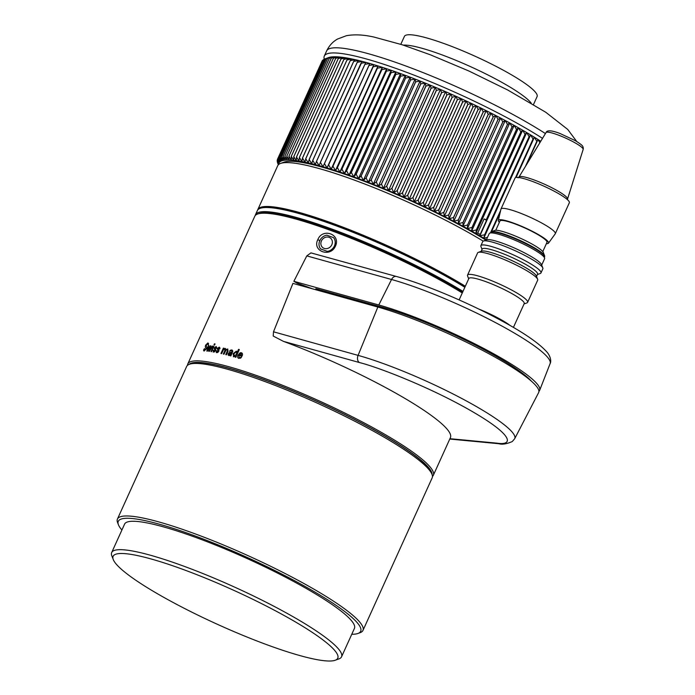 <?xml version="1.0" encoding="UTF-8"?>
<svg xmlns="http://www.w3.org/2000/svg" width="695" height="695" viewBox="0 0 695 695"><rect width="100%" height="100%" fill="white"/><g stroke="black" fill="none" stroke-linecap="round" stroke-linejoin="round"><path stroke-width="1.04" d="M335.45 246.117C330.368 257.932 311.89 251.19 317.823 239.627C322.619 227.508 341.106 234.319 335.45 246.117M327.354 251.399C330.62 250.886 333.018 249.114 334.538 246.108L334.842 245.344C335.737 242.459 335.32 239.897 333.583 237.655A8.601 7.662 132 0 1 334.703 245.222A8.601 7.662 132 0 1 327.354 251.399L320.63 248.932A8.601 7.662 132 0 1 319.509 241.365A8.601 7.662 132 0 1 326.867 235.179L333.583 237.655M362.964 630.426L432.16 477.882A134.804 20.607 -155.6 0 0 431.995 474.311A134.804 20.607 -155.6 0 0 344.642 416.114A134.804 20.607 -155.6 0 0 212.713 365.605A134.804 20.607 -155.6 0 0 189.422 364.276A134.804 20.607 -155.6 0 0 186.625 366.508L117.438 519.043A134.804 20.607 24.4 0 1 143.526 518.14A134.804 20.607 24.4 0 1 284.49 573.201A134.804 20.607 24.4 0 1 362.964 630.426A134.804 20.607 24.4 0 1 360.175 632.659L357.934 633.466A133.084 20.346 -155.6 0 0 291.883 579.274A133.084 20.346 -155.6 0 0 144.056 520.416A133.084 20.346 -155.6 0 0 118.454 524.829A133.084 20.346 -155.6 0 0 121.903 530.024M341.549 656.81L354.424 628.419A126.203 19.295 -155.6 0 0 280.962 574.843A126.203 19.295 -155.6 0 0 148.991 523.3A126.203 19.295 -155.6 0 0 124.57 524.152L111.687 552.542A126.203 19.295 24.4 0 1 136.107 551.7A126.203 19.295 24.4 0 1 268.079 603.243A126.203 19.295 24.4 0 1 341.549 656.81A126.203 19.295 24.4 0 1 338.934 658.903L335.207 660.25A123.336 18.852 -155.6 0 0 273.995 610.028A123.336 18.852 -155.6 0 0 136.993 555.479A123.336 18.852 -155.6 0 0 113.276 559.579A123.336 18.852 -155.6 0 0 193.193 612.825A123.336 18.852 -155.6 0 0 313.897 659.034A123.336 18.852 -155.6 0 0 335.207 660.25M189.422 364.276L191.655 363.468A133.084 20.346 24.4 0 1 214.651 364.779A133.084 20.346 24.4 0 1 344.894 414.637A133.084 20.346 24.4 0 1 431.135 472.096L431.995 474.311M351.757 634.3A133.084 20.346 -155.6 0 0 357.934 633.466M321.733 291.405A140.546 21.484 -155.6 0 0 316.833 289.485L315.851 288.72L382.259 307.233A100.384 15.342 24.4 0 1 531.519 381.303M499.349 222.357A27.531 4.205 24.4 0 1 498.324 220.636A27.531 4.205 24.4 0 1 498.341 220.437L500.93 209.178A29.833 4.561 24.4 0 1 500.973 209.039L515.03 178.068A29.833 4.561 24.4 0 1 543.047 185.774A29.833 4.561 24.4 0 1 569.422 202.358A29.833 4.561 24.4 0 1 569.361 202.714L555.305 233.685A29.833 4.561 24.4 0 1 555.236 233.807L548.468 243.181A27.531 4.205 24.4 0 1 546.366 243.684M500.973 209.039A29.833 4.561 24.4 0 1 528.991 216.744A29.833 4.561 24.4 0 1 555.375 233.338A29.833 4.561 24.4 0 1 555.305 233.685M498.341 220.437A27.531 4.205 24.4 0 1 523.856 227.256A27.531 4.205 24.4 0 1 548.598 242.737A27.531 4.205 24.4 0 1 548.468 243.181M495.761 230.271L499.948 221.027A25.811 3.944 24.4 0 1 524.195 227.691A25.811 3.944 24.4 0 1 547.026 242.051A25.811 3.944 24.4 0 1 546.965 242.355L542.778 251.599M544.411 257.011A29.546 4.518 24.4 0 0 544.48 256.663A29.546 4.518 24.4 0 0 518.357 240.235A29.546 4.518 24.4 0 0 490.609 232.599L490.818 232.139A29.546 4.518 24.4 0 1 491.426 231.643A29.546 4.518 24.4 0 1 519.591 240.227A29.546 4.518 24.4 0 1 544.593 255.76A29.546 4.518 24.4 0 1 544.689 256.194A29.546 4.518 24.4 0 1 544.628 256.542L544.341 257.524M541.692 265.09L544.593 258.705A30.406 4.648 -155.6 0 0 544.654 258.349A30.406 4.648 -155.6 0 0 544.089 257.115A30.406 4.648 -155.6 0 0 518.818 241.912A30.406 4.648 -155.6 0 0 490.74 232.912A30.406 4.648 -155.6 0 0 489.211 233.59L486.318 239.966M482.043 249.401L480.931 246.56A32.986 5.039 24.4 0 1 480.818 246.073A32.986 5.039 24.4 0 1 480.888 245.683L482.764 241.556A32.986 5.039 24.4 0 1 483.451 241.009A32.986 5.039 24.4 0 1 514.882 250.591A32.986 5.039 24.4 0 1 542.804 267.931A32.986 5.039 24.4 0 1 542.917 268.418A32.986 5.039 24.4 0 1 542.838 268.809L540.971 272.935A32.986 5.039 24.4 0 1 540.284 273.483L537.417 274.525M480.888 245.683A32.986 5.039 24.4 0 1 511.868 254.205A32.986 5.039 24.4 0 1 541.04 272.553A32.986 5.039 24.4 0 1 540.971 272.935M481.166 251.329L482.191 249.071A30.406 4.648 24.4 0 1 510.747 256.924A30.406 4.648 24.4 0 1 537.626 273.839A30.406 4.648 24.4 0 1 537.565 274.195L536.54 276.445M468.691 278.834L467.579 275.985A32.986 5.039 24.4 0 1 467.474 275.498A32.986 5.039 24.4 0 1 467.544 275.116L477.613 252.911A32.986 5.039 24.4 0 1 478.299 252.363A32.986 5.039 24.4 0 1 509.73 261.945A32.986 5.039 24.4 0 1 537.652 279.294A32.986 5.039 24.4 0 1 537.765 279.781A32.986 5.039 24.4 0 1 537.687 280.163L527.618 302.36A32.986 5.039 24.4 0 1 526.932 302.907L524.065 303.95M467.544 275.116A32.986 5.039 24.4 0 1 498.524 283.63A32.986 5.039 24.4 0 1 527.687 301.978A32.986 5.039 24.4 0 1 527.618 302.36M459.126 299.91L468.838 278.504A30.406 4.648 24.4 0 1 497.394 286.357A30.406 4.648 24.4 0 1 524.282 303.263A30.406 4.648 24.4 0 1 524.212 303.619L513.414 327.432M478.629 308.988A31.553 4.822 24.4 0 1 502.641 320.577A31.553 4.822 24.4 0 1 510.217 325.581M483.199 241.122A134.804 20.607 -155.6 0 0 303.819 164.776A134.804 20.607 -155.6 0 0 280.519 163.447A134.804 20.607 -155.6 0 0 277.731 165.679L257.819 209.56A134.804 20.607 -155.6 0 0 257.637 210.099M465.329 286.244A134.804 20.607 -155.6 0 0 283.908 208.656A134.804 20.607 -155.6 0 0 257.819 209.56M280.519 163.447L284.246 162.1A131.937 20.172 24.4 0 1 307.042 163.403A131.937 20.172 24.4 0 1 485.883 240.122M428.511 204.956L473.008 106.865L428.511 204.956A137.671 21.041 24.4 0 1 428.589 204.99L473.078 106.908L428.589 204.999L429.467 209.056L433.637 207.44L478.134 109.341L476.301 105.796L473.078 106.908A137.671 21.041 -155.6 0 0 473.008 106.874L471.253 103.381L467.909 104.45A137.671 21.041 -155.6 0 0 467.839 104.415L466.171 100.983L462.696 102.009A137.671 21.041 -155.6 0 0 462.627 101.974L461.054 98.612L457.458 99.602A137.671 21.041 -155.6 0 0 457.388 99.567L455.92 96.275L452.202 97.231A137.671 21.041 -155.6 0 0 452.132 97.196L450.768 93.964L446.937 94.894A137.671 21.041 -155.6 0 0 446.868 94.859L445.617 91.697L441.681 92.591A137.671 21.041 -155.6 0 0 441.603 92.565L440.465 89.464L436.425 90.341A137.671 21.041 -155.6 0 0 436.356 90.315L435.331 87.283L431.195 88.135A137.671 21.041 -155.6 0 0 431.117 88.109L430.222 85.146L425.992 85.989A137.671 21.041 -155.6 0 0 425.913 85.963L425.14 83.07L420.822 83.895A137.671 21.041 -155.6 0 0 420.753 83.869L420.101 81.046L415.697 81.862A137.671 21.041 -155.6 0 0 415.627 81.828L415.115 79.082L410.641 79.89A137.671 21.041 24.4 0 0 410.563 79.856L366.065 177.955L410.563 79.856L410.18 77.188L405.628 77.988A137.671 21.041 -155.6 0 0 405.567 77.962L405.315 75.355L400.702 76.155L356.214 174.245L358.481 178.606A134.804 20.607 -155.6 0 0 353.694 176.851A134.804 20.607 -155.6 0 0 348.986 175.157L351.296 172.456A137.671 21.041 24.4 0 1 351.366 172.473L395.855 74.391L351.366 172.482L353.694 176.851L356.135 174.219L400.633 76.12L400.529 73.592L395.855 74.391A137.671 21.041 -155.6 0 0 395.794 74.365L395.829 71.906L391.103 72.706L346.605 170.796L348.986 175.157A134.804 20.607 -155.6 0 0 344.381 173.55A134.804 20.607 -155.6 0 0 339.864 172.021A134.804 20.607 -155.6 0 0 335.468 170.57A134.804 20.607 -155.6 0 0 331.176 169.206A134.804 20.607 -155.6 0 0 327.015 167.929A134.804 20.607 -155.6 0 0 322.984 166.739A134.804 20.607 -155.6 0 0 319.092 165.645A134.804 20.607 -155.6 0 0 315.339 164.637A134.804 20.607 -155.6 0 0 311.742 163.733A134.804 20.607 -155.6 0 0 308.302 162.917A134.804 20.607 -155.6 0 0 305.027 162.204A134.804 20.607 -155.6 0 0 304.983 162.196A134.804 20.607 -155.6 0 0 301.925 161.588L302.447 158.078A137.671 21.041 24.4 0 1 302.49 158.078L305.027 162.204L305.704 158.755A137.671 21.041 24.4 0 1 305.748 158.755L308.302 162.917L309.127 159.529A137.671 21.041 24.4 0 1 309.179 159.537L311.742 163.733L312.715 160.406A137.671 21.041 24.4 0 1 312.767 160.415L315.339 164.637L316.468 161.379A137.671 21.041 24.4 0 1 316.52 161.388L319.092 165.645L320.36 162.448A137.671 21.041 24.4 0 1 320.421 162.465L322.984 166.739L324.409 163.612A137.671 21.041 24.4 0 1 324.469 163.629L327.015 167.929L328.587 164.871A137.671 21.041 24.4 0 1 328.648 164.889L331.176 169.206L332.896 166.218A137.671 21.041 24.4 0 1 332.966 166.235L335.468 170.57L337.336 167.651A137.671 21.041 24.4 0 1 337.396 167.669L339.864 172.021L341.879 169.172A137.671 21.041 24.4 0 1 341.949 169.189L344.381 173.55L346.536 170.779L391.033 72.688L391.216 70.299A134.804 20.607 24.4 0 1 395.829 71.906A134.804 20.607 24.4 0 1 400.529 73.592A134.804 20.607 24.4 0 1 405.315 75.355A134.804 20.607 24.4 0 1 410.18 77.188A134.804 20.607 24.4 0 1 415.115 79.082A134.804 20.607 24.4 0 1 420.101 81.046A134.804 20.607 24.4 0 1 425.14 83.07A134.804 20.607 24.4 0 1 430.222 85.146A134.804 20.607 24.4 0 1 435.331 87.283A134.804 20.607 24.4 0 1 440.465 89.464A134.804 20.607 24.4 0 1 445.617 91.697A134.804 20.607 24.4 0 1 450.768 93.964A134.804 20.607 24.4 0 1 455.92 96.275A134.804 20.607 24.4 0 1 461.054 98.612A134.804 20.607 24.4 0 1 466.171 100.983A134.804 20.607 24.4 0 1 471.253 103.381A134.804 20.607 24.4 0 1 476.301 105.796A134.804 20.607 24.4 0 1 481.296 108.238A134.804 20.607 24.4 0 1 486.239 110.687A134.804 20.607 24.4 0 1 491.104 113.137A134.804 20.607 24.4 0 1 495.909 115.605A134.804 20.607 24.4 0 1 500.617 118.063A134.804 20.607 24.4 0 1 505.239 120.522A134.804 20.607 24.4 0 1 509.765 122.963A134.804 20.607 24.4 0 1 514.178 125.404A134.804 20.607 24.4 0 1 518.479 127.819A134.804 20.607 24.4 0 1 522.657 130.217A134.804 20.607 24.4 0 1 526.706 132.58A134.804 20.607 24.4 0 1 530.615 134.926A134.804 20.607 24.4 0 1 534.385 137.228A134.804 20.607 24.4 0 1 538 139.495A134.804 20.607 24.4 0 1 540.753 141.267M531.215 103.138A72.853 11.137 -155.6 0 0 507.202 85.407A72.853 11.137 -155.6 0 0 413.803 46.261A72.853 11.137 -155.6 0 0 403.352 45.132M324.278 59.223A137.671 21.041 24.4 0 1 324.296 56.078A137.671 21.041 24.4 0 1 350.94 55.157A137.671 21.041 24.4 0 1 542.526 138.357M351.826 58.945A134.804 20.607 24.4 0 1 351.87 58.953A134.804 20.607 24.4 0 1 355.145 59.666A134.804 20.607 24.4 0 1 358.585 60.474A134.804 20.607 24.4 0 1 362.182 61.386A134.804 20.607 24.4 0 1 365.926 62.385A134.804 20.607 24.4 0 1 369.818 63.488A134.804 20.607 24.4 0 1 373.858 64.678A134.804 20.607 24.4 0 1 378.019 65.956A134.804 20.607 24.4 0 1 382.302 67.319A134.804 20.607 24.4 0 1 386.707 68.762A134.804 20.607 24.4 0 1 391.216 70.299L386.446 71.099L341.949 169.198L386.446 71.107A137.671 21.041 -155.6 0 0 386.377 71.081L386.707 68.762L381.894 69.587L337.405 167.677A137.671 21.041 -155.6 0 0 337.336 167.651L381.833 69.561L382.302 67.319L377.455 68.145L332.966 166.235L377.455 68.145A137.671 21.041 -155.6 0 0 377.394 68.127L378.019 65.956L373.145 66.798L328.648 164.889L373.145 66.798A137.671 21.041 -155.6 0 0 373.085 66.781L373.858 64.678L368.958 65.538L324.469 163.629L368.958 65.538A137.671 21.041 -155.6 0 0 368.906 65.521L369.818 63.488L364.918 64.374L320.421 162.465L364.918 64.374A137.671 21.041 -155.6 0 0 364.858 64.357L365.926 62.385L361.018 63.297L316.52 161.396A137.671 21.041 -155.6 0 0 316.468 161.379L362.182 61.386L357.265 62.324L312.776 160.423A137.671 21.041 -155.6 0 0 312.715 160.406L357.213 62.315L358.585 60.474L353.677 61.447L309.179 159.546L353.677 61.447A137.671 21.041 -155.6 0 0 353.625 61.438L355.145 59.666L350.245 60.674L305.757 158.764L350.245 60.674A137.671 21.041 -155.6 0 0 350.202 60.665L305.704 158.747L350.202 60.656L351.87 58.953L346.987 59.996L302.499 158.086A137.671 21.041 -155.6 0 0 302.447 158.078L346.944 59.979L348.76 58.337A134.804 20.607 24.4 0 1 351.826 58.945M533.499 104.511L537.087 96.596A72.853 11.137 -155.6 0 0 494.684 65.669A72.853 11.137 -155.6 0 0 418.503 35.914A72.853 11.137 -155.6 0 0 404.403 36.401L400.807 44.315M332.028 244.223A6.125 5.447 132 0 1 324.635 248.523A6.125 5.447 132 0 1 321.22 241.478A6.125 5.447 132 0 1 328.613 237.186A6.125 5.447 132 0 1 332.028 244.223M238.828 358.411C237.568 357.899 237.334 356.787 238.142 355.076L240.105 352.808L241.426 352.765C242.694 353.355 242.85 354.528 241.895 356.283A134.804 20.607 -155.6 0 0 238.88 355.388L239.176 357.743L241.469 357.117L240.583 358.177L238.289 358.168M238.142 355.076L240.166 352.852L241.921 353.025M233.65 356.813L233.138 353.625L236.3 351.192L237.143 352.469L238.559 349.35A134.804 20.607 24.4 0 1 239.315 349.568L235.84 357.317A134.804 20.607 -155.6 0 0 235.075 357.1L235.44 356.257L233.329 356.683M233.138 353.625L236.691 351.375M230.332 350.219L231.835 349.967L232.86 351.123L230.862 355.936A134.804 20.607 -155.6 0 0 230.201 355.762L230.479 354.963L228.837 355.623L228.247 353.642L229.619 352.226L231.626 352.4L232.026 351.175L231.505 350.645L229.619 351.166L230.332 350.219L232.321 350.176M223.625 349.09L225.18 348.43L225.884 349.707L227.586 349.003L228.073 351.227L226.457 354.789A134.804 20.607 -155.6 0 0 225.771 354.624L227.552 350.384L227.048 349.741L226.005 350.115L223.981 354.189A134.804 20.607 -155.6 0 0 223.312 354.033L224.911 350.515L224.641 349.168L223.59 349.568L221.583 353.625A134.804 20.607 -155.6 0 0 220.94 353.486L223.356 348.126A134.804 20.607 24.4 0 1 223.998 348.264L223.625 349.09L225.597 348.612M225.884 349.707L227.891 349.125M187.502 365.344A134.804 20.607 24.4 0 1 187.798 363.928A134.804 20.607 24.4 0 1 213.886 363.025A134.804 20.607 24.4 0 1 386.707 435.452A134.804 20.607 24.4 0 1 433.333 475.302L450.43 437.615A134.804 20.607 -155.6 0 0 283.438 341.367L359.332 362.512C378.176 367.177 431.665 387.732 473.538 412.265C515.577 436.851 512.033 445.538 497.134 443.175L449.934 438.693M497.134 443.175A5.734 5.178 95.4 0 0 498.932 443.723C502.094 444.731 506.533 444.009 512.258 441.56L514.682 438.727L538.625 392.614A106.126 16.22 -155.6 0 0 485.214 351.783A106.126 16.22 -155.6 0 0 377.854 307.042L292.925 283.378L273.5 331.802L273.213 336.033L283.438 341.367M306.799 255.882L391.546 279.494A5.734 4.04 -74.4 0 1 396.428 276.48L310.934 252.884L306.799 255.882L293.863 281.31L297.165 283.247A134.804 20.607 24.4 0 1 312.533 288.842M433.333 475.302A134.804 20.607 24.4 0 1 432.455 476.466M462.279 292.96A134.804 20.607 -155.6 0 0 453.687 287.799A134.804 20.607 -155.6 0 0 280.867 215.372A134.804 20.607 -155.6 0 0 257.567 214.043A134.804 20.607 -155.6 0 0 254.778 216.275L187.798 363.928M189.127 364.389A133.657 20.433 24.4 0 1 264.135 379.652A133.657 20.433 24.4 0 1 385.586 436.347A133.657 20.433 24.4 0 1 432.108 474.607M462.653 292.135A133.657 20.433 -155.6 0 0 453.505 286.635A133.657 20.433 -155.6 0 0 259.061 213.504L257.567 214.043M241.417 355.362L239.288 354.754A134.691 20.589 -155.6 0 1 241.478 355.406L241.095 353.442L239.219 354.711M236.317 354.354L236.682 352.773L236.039 351.974L233.954 353.816L234.137 356.179L236.387 354.398L234.206 356.222M231.313 353.086L229.003 353.712L229.359 354.884L231.392 353.13L230.532 354.546L229.437 354.928M241.156 353.486L241.478 355.406M236.752 352.817L236.387 354.398M241.53 357.161L239.236 357.786M238.559 349.35L238.628 349.394A134.691 20.589 24.4 0 1 239.306 349.585M238.628 349.394L237.143 352.469M235.44 356.257L235.145 357.143M230.479 354.963L230.271 355.805M232.095 351.227L231.696 352.443L229.689 352.269L228.316 353.694L228.16 355.067M223.356 348.126L223.434 348.169A134.691 20.589 24.4 0 1 223.981 348.299M223.434 348.169L221.027 353.503M224.72 349.22L224.911 350.515M223.408 354.05L224.989 350.567M227.63 350.428L227.317 351.218M225.858 354.641L227.395 351.262M219.134 347.926L219.116 348.82L219.759 348.942L220.02 348.152L219.186 347.144L217.327 348.516L218.178 351.27L217.118 351.974L218.091 351.218L217.24 348.464L219.568 347.283M216.857 350.871L216.154 350.706L217.118 351.974M215.954 347.326L215.91 348.212L216.51 348.317L216.779 347.526L216.015 346.553L214.234 347.969L214.964 350.662L213.947 351.383L214.877 350.61L214.147 347.917L216.362 346.675M213.73 350.306L213.061 350.167L213.947 351.383M213.391 346.24A134.804 20.607 24.4 0 1 213.921 346.318L211.489 351.679A134.804 20.607 -155.6 0 0 210.959 351.592L213.478 346.284A134.691 20.589 24.4 0 1 213.904 346.353M213.478 346.284L211.063 351.609M214.416 343.843A134.804 20.607 24.4 0 1 215.059 343.938L214.573 345.024A134.804 20.607 -155.6 0 0 213.93 344.92L214.503 343.895A134.691 20.589 24.4 0 1 215.042 343.973M214.503 343.895L214.034 344.937M210.342 345.867L207.64 350.019L210.342 345.867A134.691 20.589 24.4 0 1 210.898 345.936M210.246 345.823A134.804 20.607 24.4 0 1 210.906 345.902L209.612 350.211L212.236 346.075A134.804 20.607 24.4 0 1 212.792 346.153L209.36 351.366A134.804 20.607 -155.6 0 0 208.761 351.288L210.151 346.736L207.423 351.131A134.804 20.607 -155.6 0 0 206.841 351.071L208.517 345.684A134.691 20.589 24.4 0 1 208.934 345.728M208.517 345.684L206.936 351.123M210.151 346.736L208.856 351.34M212.236 346.075L212.331 346.119A134.691 20.589 24.4 0 1 212.766 346.18M212.331 346.119L209.612 350.211M208.578 343.738L207.935 342.922L205.746 345.18L205.364 346.744L206.163 348.881L204.704 350.228L206.067 348.829L205.268 346.692L205.65 345.128L207.935 342.922L208.578 343.738L208.179 345.094L207.492 343.808L206.154 345.041L206.988 347.144L206.615 348.751L203.939 351.036M204.599 348.629L203.513 350.158L204.504 348.577L204.704 350.228M218.882 347.821L217.883 348.456L218.995 350.211L218.803 351.253L217.743 352.504L216.275 352.565M216.605 352.678L216.154 350.706M215.711 347.239L214.746 347.891L215.763 349.585L215.554 350.619L214.512 351.887L213.139 351.991M213.435 352.096L213.061 350.167M208.422 345.632A134.804 20.607 24.4 0 1 208.952 345.684L207.64 350.019M204.148 351.062L203.513 350.158M255.23 215.546A134.804 20.607 24.4 0 1 255.482 214.72L257.35 210.594A134.804 20.607 24.4 0 1 260.147 208.361L261.633 207.822A133.657 20.433 24.4 0 1 345.719 228.429A133.657 20.433 24.4 0 1 465.233 286.453M260.147 208.361A134.804 20.607 24.4 0 1 344.538 228.985A134.804 20.607 24.4 0 1 464.859 287.278M255.482 214.72A134.804 20.607 24.4 0 1 333.626 229.706A134.804 20.607 24.4 0 1 462.983 291.405M328.527 57.615A134.804 20.607 24.4 0 1 329.23 57.39A134.804 20.607 24.4 0 1 330.603 57.086A134.804 20.607 24.4 0 1 332.184 56.877A134.804 20.607 24.4 0 1 333.974 56.782A134.804 20.607 24.4 0 1 335.954 56.782A134.804 20.607 24.4 0 1 338.135 56.886A134.804 20.607 24.4 0 1 340.515 57.094A134.804 20.607 24.4 0 1 343.078 57.407A134.804 20.607 24.4 0 1 345.832 57.824A134.804 20.607 24.4 0 1 348.76 58.337L343.912 59.414A137.671 21.041 -155.6 0 0 343.869 59.414L345.832 57.824L341.01 58.945A137.671 21.041 -155.6 0 0 340.967 58.936L343.078 57.407L338.3 58.58A137.671 21.041 -155.6 0 0 338.257 58.571L340.515 57.094L335.772 58.311A137.671 21.041 -155.6 0 0 335.737 58.311L338.135 56.886L333.452 58.154A137.671 21.041 -155.6 0 0 333.418 58.154L335.954 56.782L331.324 58.102A137.671 21.041 -155.6 0 0 331.289 58.102L333.974 56.782L329.404 58.145L332.184 56.877L327.684 58.302A137.671 21.041 -155.6 0 0 327.658 58.311L330.603 57.086L326.181 58.562L329.23 57.39L324.886 58.936L328.527 57.615M476.396 229.949A137.671 21.041 -155.6 0 0 476.327 229.915L520.824 131.815A137.671 21.041 24.4 0 1 520.894 131.85L476.396 229.949L475.823 233.468L522.657 130.217L520.885 131.859A137.671 21.041 -155.6 0 0 520.833 131.824L518.479 127.819L516.559 129.392L472.061 227.491L471.644 231.07L476.327 229.915A137.671 21.041 24.4 0 1 476.396 229.941L520.885 131.859M516.559 129.392A137.671 21.041 24.4 0 0 516.489 129.357L514.178 125.404L512.102 126.916L467.605 225.006L467.344 228.655L471.992 227.447L516.498 129.366L471.992 227.447A137.671 21.041 24.4 0 1 472.061 227.482L516.559 129.4A137.671 21.041 -155.6 0 0 516.498 129.366M467.605 225.006A137.671 21.041 -155.6 0 0 467.544 224.971L512.041 126.881L509.765 122.963L507.532 124.422L463.044 222.513L462.931 226.222L467.544 224.971A137.671 21.041 24.4 0 1 467.605 225.006L512.102 126.916A137.671 21.041 -155.6 0 0 512.041 126.881A137.671 21.041 24.4 0 1 512.102 126.916M463.044 222.513A137.671 21.041 -155.6 0 0 462.974 222.478L507.472 124.388L505.239 120.522L502.859 121.92L458.37 220.011L458.405 223.773L462.974 222.478A137.671 21.041 24.4 0 1 463.044 222.513L507.532 124.422A137.671 21.041 -155.6 0 0 507.472 124.388A137.671 21.041 24.4 0 1 507.541 124.422M458.37 220.011A137.671 21.041 -155.6 0 0 458.3 219.976L502.798 121.886L500.617 118.063L498.089 119.41L453.6 217.5L453.783 221.314L458.3 219.976A137.671 21.041 24.4 0 1 458.37 220.011L502.859 121.92A137.671 21.041 -155.6 0 0 502.798 121.886A137.671 21.041 24.4 0 1 502.867 121.92M453.6 217.5A137.671 21.041 -155.6 0 0 453.531 217.465L498.028 119.375L495.909 115.605L493.233 116.899L448.744 214.99L449.066 218.856L453.531 217.465A137.671 21.041 24.4 0 1 453.6 217.492L498.089 119.41A137.671 21.041 -155.6 0 0 498.028 119.375A137.671 21.041 24.4 0 1 498.098 119.41M448.744 214.99A137.671 21.041 -155.6 0 0 448.666 214.946L493.163 116.864L491.104 113.137L488.298 114.38L443.801 212.479L444.27 216.397L448.666 214.946A137.671 21.041 24.4 0 1 448.735 214.981L493.233 116.899A137.671 21.041 -155.6 0 0 493.163 116.864A137.671 21.041 24.4 0 1 493.242 116.89M443.801 212.47L443.801 212.479A137.671 21.041 -155.6 0 0 443.723 212.435L443.723 212.435A137.671 21.041 24.4 0 1 443.801 212.47L488.298 114.38A137.671 21.041 -155.6 0 0 488.229 114.345L486.239 110.687L483.286 111.878L438.788 209.968L439.396 213.938L443.723 212.435L488.22 114.345A137.671 21.041 24.4 0 1 488.298 114.38M438.788 209.968A137.671 21.041 -155.6 0 0 438.71 209.933L483.216 111.843L481.296 108.238L478.212 109.384L433.715 207.475L434.462 211.489L438.71 209.933A137.671 21.041 24.4 0 1 438.788 209.968L483.286 111.878A137.671 21.041 -155.6 0 0 483.216 111.843A137.671 21.041 24.4 0 1 483.286 111.878M478.212 109.384A137.671 21.041 24.4 0 0 478.134 109.341L433.645 207.44A137.671 21.041 24.4 0 1 433.715 207.475L478.212 109.384A137.671 21.041 -155.6 0 0 478.143 109.35M428.589 204.999A137.671 21.041 -155.6 0 0 428.511 204.964L424.419 206.632L471.253 103.381M423.411 202.54A137.671 21.041 -155.6 0 0 423.333 202.497L467.831 104.406A137.671 21.041 24.4 0 1 467.909 104.441L423.411 202.54L424.419 206.632A134.804 20.607 -155.6 0 0 419.337 204.234L423.333 202.497A137.671 21.041 24.4 0 1 423.411 202.532L467.909 104.45M366.074 177.946A137.671 21.041 24.4 0 1 366.135 177.972L410.641 79.89L366.143 177.981L368.272 182.342L371.13 179.918L415.627 81.828A137.671 21.041 24.4 0 1 415.706 81.854L371.208 179.953L373.258 184.297L376.247 181.951A137.671 21.041 24.4 0 1 376.325 181.977L378.297 186.321L381.416 184.045A137.671 21.041 24.4 0 1 381.494 184.071L425.992 85.989L381.494 184.079L383.379 188.406L386.62 186.199A137.671 21.041 24.4 0 1 386.698 186.225L431.195 88.135L386.698 186.234L388.496 190.534L391.858 188.397A137.671 21.041 24.4 0 1 391.928 188.432L436.425 90.341L391.937 188.432L393.631 192.715L397.106 190.656A137.671 21.041 24.4 0 1 397.184 190.682L441.681 92.591L397.184 190.691L398.782 194.948L402.37 192.949A137.671 21.041 24.4 0 1 402.448 192.975L446.937 94.894L402.448 192.984L403.934 197.215L407.635 195.286A137.671 21.041 24.4 0 1 407.713 195.312L409.086 199.526L412.891 197.658L457.388 99.567A137.671 21.041 24.4 0 1 457.466 99.602L412.969 197.693L414.22 201.871L418.121 200.064A137.671 21.041 24.4 0 1 418.199 200.099L462.696 102.009L418.208 200.099L419.337 204.234L466.171 100.983M366.143 177.981A137.671 21.041 -155.6 0 0 366.065 177.955L363.346 180.439L410.18 77.188M361.139 176.07L363.346 180.439A134.804 20.607 -155.6 0 0 358.481 178.606L361.061 176.043A137.671 21.041 24.4 0 1 361.139 176.07L405.628 77.988L361.139 176.078A137.671 21.041 -155.6 0 0 361.061 176.043L405.559 77.953A137.671 21.041 24.4 0 1 405.637 77.979M400.711 76.146A137.671 21.041 24.4 0 0 400.633 76.12L356.144 174.21A137.671 21.041 24.4 0 1 356.214 174.237L400.702 76.155A137.671 21.041 -155.6 0 0 400.633 76.129M391.033 72.688L346.536 170.779A137.671 21.041 -155.6 0 1 346.605 170.796L391.103 72.706A137.671 21.041 -155.6 0 0 391.033 72.688A137.671 21.041 24.4 0 1 391.103 72.706M539.867 142.718L538 139.495L536.853 141.406A137.671 21.041 -155.6 0 0 536.801 141.372L534.385 137.228L533.082 139.07A137.671 21.041 -155.6 0 0 533.03 139.035L530.615 134.926L529.156 136.698A137.671 21.041 -155.6 0 0 529.103 136.663L526.706 132.58L525.09 134.291A137.671 21.041 -155.6 0 0 525.038 134.257L522.657 130.217M484.12 218.942L486.231 219.802L525.029 134.248A137.671 21.041 24.4 0 1 525.09 134.291L486.283 219.837L486.543 220.358L484.12 218.942L477.734 233.016L480.158 234.441L486.543 220.358M480.158 234.441L479.871 235.84L484.606 234.754A137.671 21.041 24.4 0 1 484.658 234.78L529.156 136.698L484.658 234.788L483.781 238.177L487.508 237.36M278.33 164.785L277.435 162.448A137.671 21.041 24.4 0 1 277.427 162.43L277.514 162.256M278.4 164.706L277.366 160.979M277.427 162.43L278.374 164.741M277.192 161.379A137.671 21.041 24.4 0 1 277.192 161.362L278.599 164.585L277.175 160.406A137.671 21.041 24.4 0 1 277.175 160.389L277.453 159.78M277.175 160.389L278.695 163.681L277.374 159.529A137.671 21.041 24.4 0 1 277.383 159.511L321.967 61.386M277.383 159.511L279.008 162.873L277.8 158.747A137.671 21.041 24.4 0 1 277.8 158.738L322.298 60.647L277.8 158.747M277.8 158.738L279.538 162.17L278.434 158.078L322.94 59.979A137.671 21.041 -155.6 0 0 322.932 59.987L278.434 158.078L280.276 161.561L279.294 157.504L323.809 59.405A137.671 21.041 -155.6 0 0 323.792 59.414L279.294 157.504L281.232 161.049L280.372 157.027L324.886 58.936L280.372 157.027L282.396 160.641L281.666 156.662A137.671 21.041 24.4 0 1 281.684 156.662L326.181 58.562L281.666 156.662M323.67 59.683L322.94 59.979M324.834 59.006L323.809 59.405M281.684 156.662L283.769 160.337L283.169 156.401A137.671 21.041 24.4 0 1 283.186 156.392L327.684 58.302M327.658 58.311L283.169 156.401M283.186 156.392L285.35 160.137L284.881 156.245A137.671 21.041 24.4 0 1 284.907 156.236L329.404 58.145L284.881 156.245M284.907 156.236L287.131 160.032L286.8 156.193L331.324 58.102M331.289 58.102L286.8 156.193L289.12 160.032L288.92 156.245A137.671 21.041 24.4 0 1 288.955 156.245L333.452 58.154M333.418 58.154L288.92 156.245M288.955 156.245L291.301 160.137L291.24 156.401A137.671 21.041 24.4 0 1 291.283 156.401L335.772 58.311M335.737 58.311L291.24 156.401M291.283 156.401L293.672 160.354L293.759 156.662A137.671 21.041 24.4 0 1 293.803 156.67L338.3 58.58M338.257 58.571L293.759 156.662M293.803 156.67L296.244 160.658L296.47 157.027A137.671 21.041 24.4 0 1 296.513 157.035L341.01 58.945M340.967 58.936L296.47 157.027M296.513 157.035L298.998 161.075L299.371 157.504A137.671 21.041 24.4 0 1 299.415 157.504L343.912 59.414M343.869 59.414L299.371 157.504M299.415 157.504L301.925 161.588A134.804 20.607 -155.6 0 0 298.998 161.075A134.804 20.607 -155.6 0 0 296.244 160.658A134.804 20.607 -155.6 0 0 293.672 160.354A134.804 20.607 -155.6 0 0 291.301 160.137A134.804 20.607 -155.6 0 0 289.12 160.032A134.804 20.607 -155.6 0 0 287.131 160.032A134.804 20.607 -155.6 0 0 285.35 160.137A134.804 20.607 -155.6 0 0 283.769 160.337A134.804 20.607 -155.6 0 0 282.396 160.641A134.804 20.607 -155.6 0 0 281.232 161.049A134.804 20.607 -155.6 0 0 280.276 161.561A134.804 20.607 -155.6 0 0 279.538 162.17A134.804 20.607 -155.6 0 0 279.008 162.873A134.804 20.607 -155.6 0 0 278.695 163.681A134.804 20.607 -155.6 0 0 278.599 164.524M322.984 166.739L369.818 63.488M327.015 167.929L373.858 64.678M331.176 169.206L378.019 65.956M335.468 170.57L382.302 67.319M339.864 172.021L386.707 68.762M344.381 173.55L391.216 70.299M348.986 175.157L395.829 71.906M353.694 176.851L400.529 73.592M358.481 178.606L405.315 75.355M419.337 204.234A134.804 20.607 -155.6 0 0 414.22 201.871A134.804 20.607 -155.6 0 0 409.086 199.526A134.804 20.607 -155.6 0 0 403.934 197.215A134.804 20.607 -155.6 0 0 398.782 194.948A134.804 20.607 -155.6 0 0 393.631 192.715A134.804 20.607 -155.6 0 0 388.496 190.534A134.804 20.607 -155.6 0 0 383.379 188.406A134.804 20.607 -155.6 0 0 378.297 186.321A134.804 20.607 -155.6 0 0 373.258 184.297A134.804 20.607 -155.6 0 0 368.272 182.342L415.115 79.082M373.258 184.297L420.101 81.046M378.297 186.321L425.14 83.07M383.379 188.406L430.222 85.146M388.496 190.534L435.331 87.283M393.631 192.715L440.465 89.464M398.782 194.948L445.617 91.697M403.934 197.215L450.768 93.964M409.086 199.526L455.92 96.275M414.22 201.871L461.054 98.612M486.404 239.784A134.804 20.607 -155.6 0 0 483.781 238.177A134.804 20.607 -155.6 0 0 479.871 235.84A134.804 20.607 -155.6 0 0 475.823 233.468A134.804 20.607 -155.6 0 0 471.644 231.07A134.804 20.607 -155.6 0 0 467.344 228.655A134.804 20.607 -155.6 0 0 462.931 226.222A134.804 20.607 -155.6 0 0 458.405 223.773A134.804 20.607 -155.6 0 0 453.783 221.314A134.804 20.607 -155.6 0 0 449.066 218.856A134.804 20.607 -155.6 0 0 444.27 216.397A134.804 20.607 -155.6 0 0 439.396 213.938A134.804 20.607 -155.6 0 0 434.462 211.489A134.804 20.607 -155.6 0 0 429.467 209.056L476.301 105.796M434.462 211.489L481.296 108.238M439.396 213.938L486.239 110.687M444.27 216.397L491.104 113.137M449.066 218.856L495.909 115.605M453.783 221.314L500.617 118.063M458.405 223.773L505.239 120.522M462.931 226.222L509.765 122.963M467.344 228.655L514.178 125.404M471.644 231.07L518.479 127.819M475.823 233.468L477.734 233.016M479.871 235.84L526.706 132.58M483.781 238.177L530.615 134.926M491.574 231.591L500.096 212.809M516.133 177.451L534.385 137.228M526.784 164.22L538 139.495M429.467 209.056A134.804 20.607 -155.6 0 0 424.419 206.632M368.272 182.342A134.804 20.607 -155.6 0 0 363.346 180.439M478.299 252.363L481.644 251.156A30.406 4.648 24.4 0 1 510.625 259.982A30.406 4.648 24.4 0 1 536.358 275.967L537.652 279.294M483.451 241.009L486.804 239.792A30.406 4.648 24.4 0 1 515.777 248.628A30.406 4.648 24.4 0 1 541.509 264.613L542.804 267.931M544.593 255.76L543.299 252.441A26.957 4.118 -155.6 0 0 520.477 238.263A26.957 4.118 -155.6 0 0 494.779 230.427L491.426 231.643M538.912 391.355A106.126 16.22 -155.6 0 0 539.668 390.312A106.126 16.22 -155.6 0 0 485.449 349.35A106.126 16.22 -155.6 0 0 378.792 304.983L293.863 281.31M342.036 296.018L341.61 296.947M118.454 524.829L117.594 522.614A134.804 20.607 24.4 0 1 117.438 519.043M113.276 559.579L111.834 555.887A126.203 19.295 24.4 0 1 111.687 552.542M317.823 239.627L319.952 240.731M317.033 289.051L316.833 289.485M546.044 132.563C546.948 129.956 551.656 130.286 560.17 133.562L575.225 140.599C583.783 145.976 582.749 146.185 583.314 148.278L583.166 149.399A20.381 3.119 -155.6 0 0 583.183 149.216A20.381 3.119 -155.6 0 0 564.453 137.567A20.381 3.119 -155.6 0 0 546.044 132.563L518.983 177.034A26.662 4.074 24.4 0 1 543.064 183.576A26.662 4.074 24.4 0 1 567.563 198.813A26.662 4.074 24.4 0 1 567.528 199.057L567.433 199.752M545.436 133.57A137.671 21.041 -155.6 0 0 353.277 50.005A137.671 21.041 -155.6 0 0 326.633 50.926L324.296 56.078M520.833 131.824L476.336 229.906M512.041 126.881L467.544 224.971M507.472 124.388L462.974 222.478M502.798 121.886L458.3 219.976M498.028 119.375L453.531 217.457M493.163 116.864L448.675 214.946M488.229 114.345L443.731 212.435M483.216 111.843L438.719 209.933M467.839 104.415L423.342 202.497M418.208 200.099A137.671 21.041 -155.6 0 0 418.121 200.064L462.618 101.974A137.671 21.041 24.4 0 1 462.705 102.009M462.627 101.974L418.129 200.064M452.21 97.231L407.713 195.321A137.671 21.041 -155.6 0 0 407.635 195.286L452.132 97.196A137.671 21.041 24.4 0 1 452.21 97.231M407.713 195.312L452.202 97.231M452.132 97.196L407.635 195.286M412.969 197.693A137.671 21.041 -155.6 0 0 412.891 197.658A137.671 21.041 24.4 0 1 412.969 197.693L457.458 99.602M457.388 99.567L412.891 197.658M402.448 192.984A137.671 21.041 -155.6 0 0 402.37 192.949L446.868 94.859A137.671 21.041 24.4 0 1 446.946 94.894M446.868 94.859L402.379 192.949M397.184 190.691A137.671 21.041 -155.6 0 0 397.106 190.656L441.603 92.557A137.671 21.041 24.4 0 1 441.681 92.591M441.603 92.565L397.114 190.647M391.937 188.432A137.671 21.041 -155.6 0 0 391.858 188.397L436.356 90.307A137.671 21.041 24.4 0 1 436.434 90.341M436.356 90.315L391.858 188.397M386.698 186.234A137.671 21.041 -155.6 0 0 386.62 186.199L431.117 88.1A137.671 21.041 24.4 0 1 431.195 88.135M431.117 88.109L386.629 186.199M381.494 184.079A137.671 21.041 -155.6 0 0 381.416 184.045L425.913 85.954A137.671 21.041 24.4 0 1 425.992 85.989M425.913 85.963L381.425 184.045M420.822 83.895L376.325 181.986A137.671 21.041 -155.6 0 0 376.247 181.951L420.744 83.86A137.671 21.041 24.4 0 1 420.822 83.895L376.325 181.977M420.753 83.869L376.256 181.951M371.208 179.953A137.671 21.041 -155.6 0 0 371.13 179.918A137.671 21.041 24.4 0 1 371.208 179.944L415.697 81.862M415.627 81.828L371.139 179.918M405.567 77.962L361.07 176.043M351.366 172.482A137.671 21.041 -155.6 0 0 351.296 172.456L395.794 74.365A137.671 21.041 24.4 0 1 395.863 74.391M395.794 74.365L351.296 172.456M341.949 169.198A137.671 21.041 -155.6 0 0 341.879 169.172L386.377 71.081A137.671 21.041 24.4 0 1 386.446 71.099M386.377 71.081L341.888 169.172M337.396 167.669L381.894 69.587A137.671 21.041 -155.6 0 0 381.833 69.561A137.671 21.041 24.4 0 1 381.903 69.578M381.833 69.561L337.336 167.651M332.966 166.235A137.671 21.041 -155.6 0 0 332.896 166.218L377.394 68.127A137.671 21.041 24.4 0 1 377.463 68.145M377.394 68.127L332.905 166.218M328.648 164.889A137.671 21.041 -155.6 0 0 328.587 164.871L373.085 66.781A137.671 21.041 24.4 0 1 373.145 66.798M373.085 66.781L328.587 164.871M324.469 163.629A137.671 21.041 -155.6 0 0 324.409 163.612L368.906 65.521A137.671 21.041 24.4 0 1 368.967 65.538M368.906 65.521L324.409 163.612M320.421 162.465A137.671 21.041 -155.6 0 0 320.36 162.448L364.858 64.357A137.671 21.041 24.4 0 1 364.918 64.374M364.858 64.357L320.369 162.448L364.858 64.357M316.52 161.388L361.018 63.306A137.671 21.041 -155.6 0 0 360.966 63.288A137.671 21.041 24.4 0 1 361.018 63.297M360.966 63.288L316.468 161.379L360.966 63.288M312.767 160.415L357.265 62.324A137.671 21.041 -155.6 0 0 357.213 62.315A137.671 21.041 24.4 0 1 357.273 62.324M357.213 62.315L312.724 160.406L357.213 62.315M309.179 159.546A137.671 21.041 -155.6 0 0 309.127 159.529L353.625 61.438A137.671 21.041 24.4 0 1 353.677 61.447M353.625 61.438L309.127 159.529L353.625 61.438M305.757 158.764A137.671 21.041 -155.6 0 0 305.704 158.755L350.202 60.656A137.671 21.041 24.4 0 1 350.254 60.674M302.49 158.078L346.987 59.996A137.671 21.041 -155.6 0 0 346.944 59.987A137.671 21.041 24.4 0 1 346.996 59.996M346.944 59.987L302.447 158.069L346.944 59.987M525.038 134.257L486.231 219.802A137.671 21.041 24.4 0 1 486.283 219.837L525.09 134.291M484.658 234.788A137.671 21.041 -155.6 0 0 484.606 234.754L529.103 136.654A137.671 21.041 24.4 0 1 529.156 136.698M529.103 136.663L484.606 234.754M533.082 139.07L515.612 177.59L533.082 139.07A137.671 21.041 24.4 0 0 533.022 139.035L515.525 177.625L533.022 139.035M500.574 210.733L490.957 231.93L500.574 210.715M490.496 232.79L500.652 210.394L490.505 232.773M536.853 141.406L525.689 166.018L536.853 141.406A137.671 21.041 24.4 0 0 536.801 141.372L525.429 166.452M525.411 166.479L536.801 141.372M514.682 438.727A103.373 15.803 -155.6 0 0 462.661 398.956A103.373 15.803 -155.6 0 0 358.09 355.38A5.734 4.04 105.6 0 0 359.332 362.512M377.854 307.042L358.09 355.38L273.5 331.802M378.792 304.983L391.546 279.494A104.606 15.994 24.4 0 1 496.673 323.227A104.606 15.994 24.4 0 1 550.119 363.598L539.668 390.312M382.259 307.233L381.824 308.189M583.166 149.399L567.528 199.057M518.983 177.034L518.027 177.842M326.633 50.926C329.221 45.609 332.836 41.657 337.492 39.059L346.431 35.697C354.685 34.237 364.006 34.733 374.405 37.174L402.24 44.775L430.266 54.757L468.899 71.003L507.741 90.011L545.688 112.208L567.719 129.426L576.702 141.467M449.769 439.058L498.932 443.723M396.428 276.48C425.027 284.325 469.803 303.263 502.746 321.403C524.456 333.157 539.224 343.417 547.061 352.183C551.37 357.421 551.066 362.347 550.119 363.598"/></g></svg>
